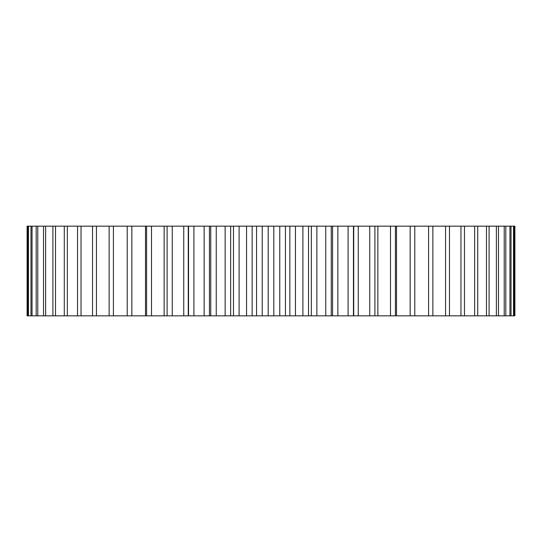 <?xml version="1.0" encoding="UTF-8"?>
<svg xmlns="http://www.w3.org/2000/svg" width="542" height="542" viewBox="0 0 542 542"><rect width="100%" height="100%" fill="white"/><g stroke="black" fill="none" stroke-linecap="round" stroke-linejoin="round"><path stroke-width="0.81" d="M358.255 226.163L514.9 226.163L514.9 315.837L353.736 315.837L353.736 226.163L358.255 226.163L358.255 315.837M353.038 226.163L188.962 226.163M188.264 226.163L27.1 226.163L27.1 315.837L188.264 315.837L188.264 226.163M353.038 315.837L188.962 315.837M514.067 226.163L514.067 315.837M513.525 226.163L513.525 315.837M511.031 226.163L511.031 315.837M509.954 226.163L509.954 315.837M505.822 226.163L505.822 315.837M504.223 226.163L504.223 315.837M498.484 226.163L498.484 315.837M496.377 226.163L496.377 315.837M489.087 226.163L489.087 315.837M486.486 226.163L486.486 315.837M477.712 226.163L477.712 315.837M474.65 226.163L474.65 315.837M464.474 226.163L464.474 315.837M460.964 226.163L460.964 315.837M449.474 226.163L449.474 315.837M445.565 226.163L445.565 315.837M432.862 226.163L432.862 315.837M428.58 226.163L428.58 315.837M414.786 226.163L414.786 315.837M410.165 226.163L410.165 315.837M396.5 226.163L396.5 315.837M395.403 226.163L395.403 315.837M390.497 226.163L390.497 315.837M377.862 226.163L377.862 315.837M374.901 226.163L374.901 315.837M369.739 226.163L369.739 315.837M353.452 226.163L353.452 315.837M348.093 226.163L348.093 315.837M337.862 226.163L337.862 315.837M331.257 226.163L331.257 315.837M325.749 226.163L325.749 315.837M316.86 226.163L316.86 315.837M311.345 226.163L311.345 315.837M308.52 226.163L308.52 315.837M302.903 226.163L302.903 315.837M295.444 226.163L295.444 315.837M289.855 226.163L289.855 315.837M285.438 226.163L285.438 315.837M279.774 226.163L279.774 315.837M273.812 226.163L273.812 315.837M268.188 226.163L268.188 315.837M262.226 226.163L262.226 315.837M256.562 226.163L256.562 315.837M252.145 226.163L252.145 315.837M246.556 226.163L246.556 315.837M239.097 226.163L239.097 315.837M233.48 226.163L233.48 315.837M230.655 226.163L230.655 315.837M225.14 226.163L225.14 315.837M216.251 226.163L216.251 315.837M210.743 226.163L210.743 315.837M204.138 226.163L204.138 315.837M193.907 226.163L193.907 315.837M188.548 226.163L188.548 315.837M183.745 226.163L183.745 315.837M172.261 226.163L172.261 315.837M167.099 226.163L167.099 315.837M164.138 226.163L164.138 315.837M151.503 226.163L151.503 315.837M146.597 226.163L146.597 315.837M145.5 226.163L145.5 315.837M131.835 226.163L131.835 315.837M127.214 226.163L127.214 315.837M113.42 226.163L113.42 315.837M109.138 226.163L109.138 315.837M96.435 226.163L96.435 315.837M92.526 226.163L92.526 315.837M81.036 226.163L81.036 315.837M77.526 226.163L77.526 315.837M67.35 226.163L67.35 315.837M64.288 226.163L64.288 315.837M55.514 226.163L55.514 315.837M52.913 226.163L52.913 315.837M45.623 226.163L45.623 315.837M43.516 226.163L43.516 315.837M37.777 226.163L37.777 315.837M36.178 226.163L36.178 315.837M32.046 226.163L32.046 315.837M30.969 226.163L30.969 315.837M28.475 226.163L28.475 315.837M27.933 226.163L27.933 315.837M332.558 315.837L332.558 226.163M209.442 315.837L209.442 226.163"/></g></svg>
